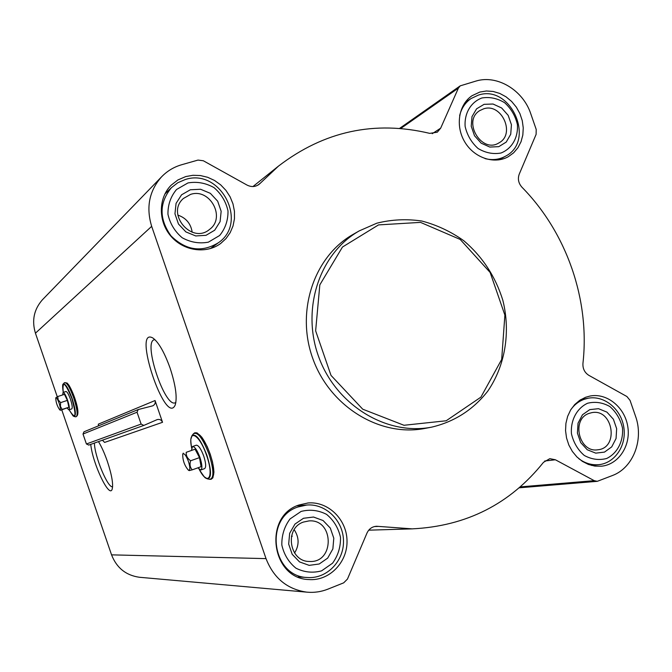 <?xml version="1.0" encoding="UTF-8"?>
<svg xmlns="http://www.w3.org/2000/svg" width="672" height="672" viewBox="0 0 672 672"><rect width="100%" height="100%" fill="white"/><g stroke="black" fill="none" stroke-linecap="round" stroke-linejoin="round"><path stroke-width="1.01" d="M112.619 486.755C107.831 488.342 94.643 456.574 94.399 443.075M192.192 232.243C190.848 223.633 186.06 217.913 177.836 215.09M294.571 553.006C299.376 545.16 299.25 537.398 294.185 529.704M65.789 382.771C68.04 382.838 70.963 387.778 74.567 397.614C77.952 408.248 78.733 414.372 76.91 415.96M98.482 441.613C101.606 446.762 104.572 453.365 107.377 461.42C111.88 475.154 113.459 484.445 112.132 489.3C109.183 498.54 92.509 463.168 90.754 444.377M155.056 400.537L162.532 422.302C161.44 419.899 159.642 419.009 157.156 419.614L143.825 425.418L141.12 424.074L137.046 412.213L138.205 409.55L152.737 405.838C154.879 404.72 155.652 402.956 155.056 400.537L98.322 424.158L98.49 425.846M266.028 558.625L151.67 226.346C145.933 207.438 149.176 190.991 161.406 177.005C167.059 171.091 173.821 167 181.7 164.724L198.022 160.079L203.33 160.759L246.968 185.044C251.378 187.253 255.444 187.001 259.174 184.271L278.477 166.11C324.122 131.158 374.556 120.246 429.778 133.375L437.304 132.191L440.681 128.15L458.396 88.108L460.228 85.848L476.045 81.043C497.23 74.525 523.093 90.208 530.788 113.812L536.206 129.436L536.113 134.375L519.221 174.191C517.558 178.903 518.465 183.246 521.959 187.228C566.773 232.739 590.1 300.04 582.943 363.384C582.649 368.659 584.623 372.649 588.865 375.354L626.917 396.53L630.05 400.386L635.477 416.06C644.062 439.446 633.36 467.687 612.57 475.474L597.282 481.328L594.233 480.665L555.374 459.766L549.83 458.665L543.514 462.294C510.14 503.992 466.376 526.184 412.205 528.864L376.564 526.26C372.162 526.579 368.962 528.856 366.962 533.106L347.466 579.054L343.686 582.842L327.894 589.151C321.073 591.839 314.026 592.838 306.734 592.141C287.238 589.302 273.672 578.13 266.028 558.625L111.56 554.854L61.765 409.861M57.263 396.732L35.44 333.186C31.626 320.561 33.953 309.431 42.412 299.779L42.958 299.216M170.1 368.105C175.669 385.258 177.374 397.547 175.216 404.981C165.53 427.342 131.662 325.5 153.006 338.092C158.752 342.426 164.447 352.43 170.1 368.105M196.384 433.264C200.668 434.045 205.279 441.05 210.227 454.255C214.259 466.956 214.906 474.827 212.167 477.868M185.774 176.56L177.929 179.936L171.192 185.17C158.248 198.005 158.038 221.315 170.856 236.132C183.515 251.093 206.279 254.285 220.735 243.432L226.027 238.56L230.177 232.655L233.024 225.96L234.469 218.736L234.452 211.277L232.982 203.876L230.11 196.82L225.952 190.394L220.668 184.85L214.469 180.424L207.606 177.274L200.34 175.535L192.965 175.291L185.774 176.56M479.85 92.047L472.021 95.718C458.59 104.698 455.171 126.076 464.772 141.96C474.197 157.945 494.332 164.648 508.301 156.702L513.601 152.846L517.902 147.79L521.027 141.767L522.833 135.038L523.253 127.907L522.27 120.666L519.926 113.644L516.331 107.15L511.627 101.455L506.024 96.81L499.766 93.425L493.122 91.451L486.385 90.989L479.85 92.047M585.514 397.312L579.743 400.285L574.703 404.578L570.604 410.012L567.638 416.354L565.925 423.335L565.555 430.643L566.538 437.976L568.831 445.007L572.351 451.424L576.92 456.952L582.355 461.353L588.412 464.444L594.829 466.091L601.322 466.217C618.542 464.68 631.033 445.67 627.766 426.476C624.784 407.232 606.9 392.7 590.041 396.035L585.514 397.312M298.914 505.025C263.038 516.289 271.177 578.735 308.834 579.55C329.171 581.23 347.491 562.489 347.021 541.019C346.92 519.54 328.255 501.178 308.095 502.967L298.914 505.025M425.368 428.35L424.805 428.45C380.318 437.144 330.448 406.997 313.102 359.377C295.386 311.884 313.748 256.57 353.237 234.31L353.875 233.948M102.446 440.202L104.597 442.42L162.532 422.302M88.813 445.066L86.419 443.982L83 434.036L83.992 431.794L138.205 409.55M140.095 577.324L139.373 577.265C125.924 575.333 116.651 567.865 111.56 554.854M62.647 394.926L63.076 392.44L65.94 391.499C67.133 391.65 68.645 394.254 70.484 399.302C72.24 404.788 72.668 407.988 71.761 408.904L68.897 409.861L67.057 408.097M63.076 392.44C64.252 392.599 65.764 395.203 67.603 400.252C69.359 405.745 69.796 408.946 68.897 409.861M67.368 400.386L64.453 394.33L57.733 396.547L58.187 399.89L60.631 402.62L60.404 406.358L62.168 409.458L60.808 410.18L68.88 407.215L67.368 400.386L60.631 402.62M55.742 397.832C56.448 397.236 57.574 399.017 59.119 403.175C60.53 407.694 60.749 409.937 59.783 409.912C57.204 406.274 55.852 402.251 55.742 397.832L57.733 396.547M68.88 407.215L62.168 409.458M376.849 223.188L359.327 230.849C319.469 253.319 300.938 309.229 318.847 357.26C336.403 405.418 386.778 435.918 431.684 427.14C454.474 421.747 473.172 409.744 487.771 391.138C505.285 365.593 510.745 331.985 502.849 300.334C495.44 276.452 482.412 256.578 463.764 240.71C450.786 231.512 436.808 224.952 421.823 221.029C406.602 218.778 391.608 219.5 376.849 223.188M378.521 224.902L342.46 247.044L319.83 284.852L315.638 330.826L331.01 375.396L362.72 409.189L403.973 425.275L446.166 420.781L480.908 397.144L501.682 359.444L504.882 315.101L490.132 272.454L460.186 239.434L420.512 222.382L378.521 224.902M175.879 402.444L175.174 402.814C164.699 407.66 142.817 341.821 154.241 339.763L154.946 339.671M191.503 450.164L192.536 446.519L196.3 445.192C198.534 445.225 201.02 448.879 203.759 456.162C205.96 463.134 206.245 467.284 204.624 468.619L200.861 469.972L197.778 467.855M192.536 446.519C194.754 446.561 197.232 450.223 199.97 457.506C202.171 464.486 202.474 468.636 200.861 469.972M192.251 469.837L201.079 466.679L199.492 457.615L195.065 449.19L186.228 452.315C185.984 455.708 187.446 458.522 190.63 460.765C189.47 464.386 190.016 467.41 192.251 469.837L189.227 470.602L188.504 470.232M195.065 449.19L186.228 452.315M199.492 457.615L190.63 460.765M188.454 461.471C190.31 467.636 190.285 470.526 188.378 470.165C184.523 465.604 182.641 460.303 182.742 454.272C184.069 452.743 185.976 455.137 188.454 461.471M297.948 506.982C263.92 517.684 271.757 576.878 307.465 577.508C326.668 579.02 343.93 561.322 343.493 541.044C343.409 520.766 325.811 503.404 306.776 505.025L297.948 506.982M301.115 511.426L290.035 518.944C284.382 526.546 281.652 535.223 281.828 544.984C283.954 554.509 288.666 562.237 295.957 568.184C304.24 572.334 312.791 573.224 321.586 570.856L332.556 563.203C338.075 555.584 340.721 546.966 340.494 537.331C338.377 527.957 333.74 520.304 326.584 514.382C318.419 510.182 309.926 509.2 301.115 511.426M303.484 518.28L294.966 524.076L289.666 533.291L288.674 544.093L292.194 554.316L299.527 561.91L309.179 565.362L319.225 563.993L327.676 558.121L332.867 548.915L333.799 538.205L330.313 528.083L323.081 520.531L313.513 517.028L303.484 518.28M185.17 179.567L177.803 182.734L171.469 187.631C159.079 202.768 158.945 218.879 171.049 235.939C185.984 250.488 201.751 252.764 218.366 242.768C248.875 222.289 220.282 167.647 185.17 179.567M187.975 182.935L176.568 189.47C170.722 196.459 167.849 204.7 167.941 214.208C170.033 223.608 174.779 231.462 182.188 237.754C190.621 242.374 199.349 243.844 208.37 242.164L219.652 235.494C225.364 228.488 228.144 220.29 228.001 210.907C225.926 201.642 221.256 193.872 213.99 187.606C205.674 182.952 197.005 181.39 187.975 182.935M190.327 189.773L181.566 194.804L176.064 203.389L174.955 213.822L178.466 224.011L185.892 231.916L195.737 235.948L206.018 235.326L214.704 230.21L220.097 221.626L221.155 211.285L217.678 201.197L210.353 193.343L200.6 189.26L190.327 189.773M485.033 158.6C492.358 160.44 499.145 159.659 505.403 156.257C536.029 141.019 510.922 84.025 478.414 95.096L471.055 98.54C465.242 102.589 461.437 108.31 459.631 115.71M481.9 97.978C470.862 102.077 464.209 113.333 465.142 126.504C467.174 135.215 471.475 142.548 478.052 148.487C485.503 152.905 493.13 154.417 500.959 153.023C511.921 148.756 518.364 137.5 517.39 124.505C515.382 115.903 511.14 108.646 504.664 102.732C497.322 98.288 489.737 96.701 481.9 97.978M484.1 104.328L476.582 108.822L471.979 116.659L471.24 126.269L474.516 135.736L481.152 143.161L489.812 147.059L498.758 146.672L506.218 142.094L510.728 134.266L511.426 124.732L508.175 115.349L501.623 107.965L493.038 104.026L484.1 104.328M578.752 458.648C584.942 463.277 591.62 465.284 598.786 464.671C615.056 463.176 626.858 445.208 623.776 427.056C620.953 408.862 604.061 395.119 588.109 398.236L583.75 399.454C578.542 401.453 574.224 404.863 570.805 409.685M587.572 403.25C576.82 408.257 570.427 420.294 571.452 433.759C573.51 442.571 577.786 449.803 584.262 455.44C591.578 459.446 599.054 460.463 606.682 458.48C617.358 453.314 623.549 441.294 622.482 427.997C620.441 419.303 616.232 412.146 609.857 406.535C602.641 402.486 595.207 401.386 587.572 403.25M589.772 409.626L582.464 414.784L578.046 423.158L577.408 433.087L580.692 442.588L587.244 449.744L595.736 453.138L604.481 452.105L611.722 446.88L616.064 438.505L616.652 428.66L613.402 419.252L606.925 412.121L598.5 408.685L589.772 409.626M303.442 522.06C284.172 528.242 289.195 561.758 309.406 561.464C334.807 563.262 334.27 518.876 309.019 520.901L303.442 522.06M589.05 413.398C570.923 419.202 579.004 453.029 597.769 449.786C619.416 448.039 612.965 408.232 591.805 412.65L589.05 413.398M483.63 108.83L479.8 110.586C461.933 121.086 481.656 154.14 498.994 142.85C515.836 134.106 501.623 102.598 483.63 108.83M190.588 194.393L183.397 198.484C165.564 213.772 192.032 244.751 209.639 229.345C226.103 217.552 209.882 187.723 190.588 194.393M291.472 536.231L292.261 536.214M35.44 333.186L151.67 226.346M86.419 443.982L141.12 424.074M83 434.036L137.046 412.213M257.813 185.195L260.257 183.254M432.247 133.694L440.681 128.15M400.714 128.503L458.396 88.108M520.246 486.889L594.233 480.665M544.706 461.009L555.374 459.766M374.422 526.554L378.58 526.403M63.26 392.381C62.152 380.066 65.033 382.116 71.887 398.521C76.759 416.64 75.827 420.395 69.09 409.794L73.08 415.926L74.054 416.472L72.904 415.699M62.74 385.375L63.218 384.056C65.293 383.25 68.258 388.046 72.106 398.446C75.659 409.752 76.306 415.758 74.054 416.472M63.252 392.389C62.437 386.904 62.429 384.124 63.218 384.056L64.352 382.763C66.545 381.906 69.661 386.946 73.71 397.874C77.448 409.769 78.12 416.086 75.734 416.825L74.13 416.489M191.638 447.938C187.471 427.997 199.265 433.339 206.623 455.507C214.225 476.834 208.244 486.982 199.248 469.451M191.024 438.774L192.016 435.565C195.955 433.289 200.936 439.908 206.942 455.406C211.52 470.408 211.672 478.229 207.388 478.859L204.532 476.969M192.184 435.355L193.444 433.818C197.61 431.407 202.852 438.354 209.177 454.658C213.99 470.434 214.133 478.649 209.605 479.304L207.53 478.884M208.471 478.834L208.043 478.556M192.746 435.33L192.906 434.843M88.704 445.108L143.825 425.418M252.966 186.539L278.477 166.11M399.571 128.411L460.228 85.848M519.187 487.813L597.282 481.328M368.735 530.174L412.205 528.864M139.373 577.265L306.734 592.141M42.412 299.779L161.406 177.005M75.81 416.842C78.968 415.573 78.557 409.156 74.584 397.606C72.324 391.037 68.611 384.426 68.872 385.157L67.192 383.09L64.352 382.763M59.825 409.937L60.404 410.239M424.805 428.45L431.684 427.14M353.237 234.31L359.327 230.849M207.388 478.859L205.951 478.212C204.893 476.524 207.304 481.832 199.198 469.417M191.621 447.989C190.058 437.657 191.083 438.262 192.016 435.565M209.748 479.338L211.201 479.254L212.873 477.834L213.948 472.055L212.528 462.017L210.26 454.255L207.178 446.519L201.902 437.279L197.039 432.877L194.838 432.776L193.62 433.608M182.826 454.079L183.238 453.138M307.633 503.009L308.095 502.967M220.298 243.751L220.735 243.432M298.099 576.946L307.465 577.508M296.923 505.848L306.331 505.058M210.412 248.59L217.946 243.079M164.816 194.107L171.469 187.631M498.893 159.877L505.403 156.257M465.016 102.598L471.055 98.54M591.486 465.427L598.786 464.671M580.768 399.622L588.109 398.236"/></g></svg>
